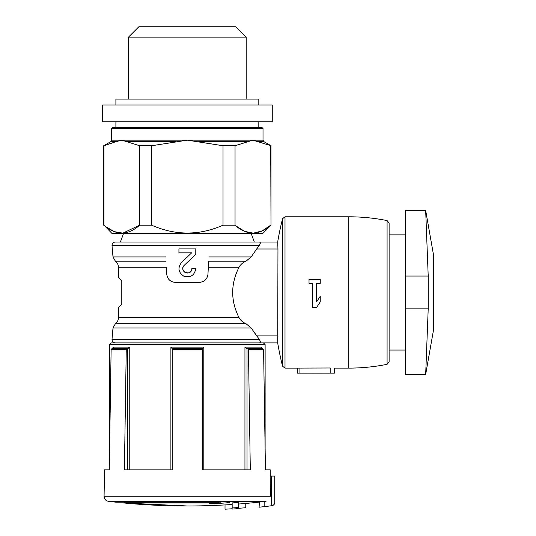 <?xml version="1.0" encoding="UTF-8"?>
<svg xmlns="http://www.w3.org/2000/svg" width="536" height="536" viewBox="0 0 536 536"><rect width="100%" height="100%" fill="white"/><g stroke="black" fill="none" stroke-linecap="round" stroke-linejoin="round"><path stroke-width="0.8" d="M175.158 282.365L199.553 282.365C204.384 281.882 207.177 279.229 207.948 274.392L208.645 261.153L246.058 261.153C242.909 262.466 240.564 264.496 239.043 267.23C230.581 283.993 230.581 300.803 239.043 317.667C240.564 320.407 242.909 322.431 246.058 323.751C242.909 322.431 240.564 320.407 239.043 317.667L118.423 317.667L118.423 307.697L121.786 303.986L121.786 280.911L118.423 277.199L118.423 267.23L166.388 267.23L166.763 274.392C167.534 279.223 170.327 281.882 175.158 282.365C170.341 281.862 167.54 279.202 166.763 274.392L166.388 267.23M433.503 254.875L425.671 210.487L405.424 210.487L405.424 374.416L425.671 374.416L433.503 330.022L433.503 254.875L433.55 329.439L433.55 255.458M297.4 373.136L330.183 373.043C335.57 373.163 335.57 373.163 330.183 373.043C335.57 373.163 335.57 373.163 330.183 373.043L330.183 367.991C335.57 368.118 335.57 368.118 330.183 367.991L297.4 368.091L297.4 373.157L297.4 368.118M199.553 282.365C204.37 281.862 207.164 279.202 207.948 274.392L208.645 261.153M246.058 261.153L251.176 256.938L246.058 261.153M320.247 279.417L320.247 283.35L316.595 283.35L316.595 301.882L320.247 296.267L320.247 301.882L316.595 307.497L312.669 307.497L312.669 283.35L309.017 283.35L309.017 279.417L320.247 279.417M271.404 505.77A677.558 677.558 0 0 1 264.161 506.634C257.695 507.371 257.695 507.371 264.161 506.634C257.695 507.371 257.695 507.371 264.161 506.634L264.161 501.562C257.695 502.299 257.695 502.299 264.161 501.562A672.513 672.513 0 0 0 266.024 501.341L108.52 501.341C105.766 500.805 104.279 499.11 104.071 496.242L270.486 496.242L270.131 476.082L274.787 476.082L274.787 502.4C274.653 504.229 273.675 505.341 271.839 505.736L271.404 505.77L271.404 476.082M274.787 502.4L274.767 502.4C274.74 504.081 273.715 505.193 271.692 505.736M259.344 502.111L259.116 507.21A677.578 677.578 0 0 0 271.839 505.736M232.162 507.974L232.162 509.066A677.102 677.102 0 0 0 238.634 508.61L238.634 502.44A670.958 670.958 0 0 1 232.162 502.909L232.162 507.974A676.01 676.01 0 0 0 238.634 507.512M238.634 508.302A676.801 676.801 0 0 0 245.783 507.719L245.783 503.438M238.634 508.61A677.102 677.102 0 0 1 232.162 509.066M232.162 508.765A676.801 676.801 0 0 1 225.02 509.2L225.02 504.925M221.02 501.616L221.02 502.172L115.897 502.172L108.52 501.341M221.02 502.172A670.663 189.617 -90 0 1 219.036 501.602A668.184 582.411 90 0 0 225.341 501.629A670.268 189.503 90 0 0 229.375 502.607A671.4 645.82 90 0 1 215.532 503.632A670.181 584.153 -90 0 1 209.341 503.599A671.085 645.518 -90 0 0 218.688 503.016L124.305 503.016A672.533 672.533 0 0 0 187.352 505.977L124.305 503.016L124.305 502.172M104.071 496.242L104.533 469.831L109.27 469.831L111.12 349.599L126.248 349.599L124.399 469.831L172.224 469.831L172.224 349.599L202.487 349.599L202.487 469.831L250.305 469.831L248.456 349.599L263.591 349.599L265.441 469.831L270.178 469.831L270.285 476.082M259.129 342.893C260.677 342.832 260.697 341.613 259.19 339.234L251.176 327.965L256.65 335.884L277.956 335.884L277.722 342.893L111.274 342.893L109.592 344.568L265.119 344.568L263.437 342.893M259.19 339.234L112.017 339.234L113.002 327.965L251.176 327.965L246.058 323.751L115.361 323.751C117.337 322.203 118.362 320.18 118.423 317.667M119.394 278.727L118.423 277.199M119.394 306.177L118.423 307.697M251.176 256.938L256.65 249.012L251.176 256.938L208.866 256.938M165.845 256.938L113.002 256.938L112.017 245.669L259.19 245.669C260.69 243.284 260.67 242.064 259.129 242.011C260.677 242.064 260.697 243.284 259.19 245.669L256.65 249.012L277.956 249.012L277.722 342.893M185.684 272.73A4.496 4.496 0 0 0 191.848 268.556L195.781 268.556C194.595 275.29 190.675 277.869 184.016 276.295C178.307 272.529 177.483 267.92 181.543 262.459L191.654 252.831L178.93 252.831L178.93 248.905L195.781 248.905L195.781 254.332L184.257 265.307A4.496 4.496 0 0 0 182.863 268.704M191.848 268.556C191.6 277.045 178.274 271.296 184.257 265.307M112.017 245.669C112.051 243.491 113.163 242.272 115.367 242.011L259.129 242.011L120.406 242.011L123.468 233.602M202.487 349.599L202.487 348.775L172.224 348.775L202.487 348.775L172.224 348.775L172.224 349.599M111.12 349.599L111.863 348.775L126.992 348.775L126.248 349.599M248.456 349.599L247.719 348.775L262.848 348.775L263.591 349.599M127.682 469.831L127.682 348.742L129.766 347.094L126.992 348.775M247.719 348.775L262.459 348.775L261.401 347.094L261.401 348.105M261.32 348.775L247.029 348.742L247.029 469.831M202.487 348.775L203.814 347.094L202.487 348.742M172.224 348.742L170.897 347.094L172.224 348.742M112.252 348.775L113.31 347.094L113.391 347.697M261.401 347.094L244.945 347.094L247.029 348.742M105.853 226.708L114.222 231.632L122.811 233.153L139.668 225.194L139.668 145.738L151.688 145.738L187.352 140.157L223.023 145.738L235.043 145.738L252.878 140.157L271.002 145.738L271.002 225.194L270.714 145.738M271.002 225.194L262.593 233.602L112.118 233.602L103.997 225.194C115.897 235.666 127.782 235.666 139.668 225.194L151.688 225.194L151.688 145.738M235.967 225.964L244.537 231.331L253.367 233.173L262.178 230.895L270.714 225.194C258.834 235.666 246.942 235.666 235.043 225.194L223.023 225.194L223.023 145.738M235.043 225.194L235.043 145.738M111.696 128.519L263.015 128.519L262.171 127.682L112.533 127.682L111.696 128.519L111.696 140.157L121.833 140.157L139.668 145.738M277.722 242.011L259.129 242.011L277.722 242.011L277.956 249.012L277.722 242.011M223.023 225.194C199.305 235.659 175.52 235.659 151.688 225.194M103.709 225.194L103.709 145.738L116.178 141.618L103.997 145.738L103.997 225.194M258.533 141.618L263.853 141.618L263.015 140.157L121.833 140.157L116.178 141.618L110.852 141.618L103.709 145.738M128.506 99.1L128.506 37.118L246.198 37.118L246.198 99.1M128.506 37.118L138.824 26.8L235.887 26.8L246.198 37.118M109.592 448.746L109.592 344.568M297.4 368.111L285.005 368.111L282.559 366.202A302.639 302.639 0 0 1 277.668 342.893L263.23 342.893M389.116 350.035L389.116 223.05L389.116 361.847L389.116 350.035L405.424 350.035M405.424 308.843L428.21 308.843L425.671 374.416L428.21 308.843L428.21 276.053L425.671 210.487L428.21 276.053L405.424 276.053M218.688 502.172L218.688 503.016M215.532 503.23L215.532 503.632M316.595 307.497L320.247 301.882M178.937 268.905A8.422 8.422 0 0 0 179.058 270.017M182.93 269.34A4.496 4.496 0 0 0 185.577 272.683M195.781 254.332L195.781 248.905M178.93 248.905L178.93 252.831M191.654 252.831L181.543 262.459M258.814 104.982L258.814 99.1L115.897 99.1L115.897 104.982M258.814 121.793L258.814 127.682M272.261 121.793L102.45 121.793L102.45 104.982L272.261 104.982L272.261 121.793M208.323 267.23L239.043 267.23M285.005 368.111L285.005 216.792L282.559 218.695A302.639 302.639 0 0 0 277.668 242.011M389.116 223.05L387.086 220.577L387.086 364.319C374.436 366.845 361.659 368.105 348.762 368.111L348.762 216.792L285.005 216.792M274.767 502.4L274.767 476.082M113.002 256.938L115.361 261.153L166.066 261.153M113.31 348.105L113.31 347.094L129.766 347.094L129.766 469.831M170.897 469.831L170.897 347.094L203.814 347.094L203.814 469.831M127.488 141.618L176.043 141.618M198.662 141.618L247.223 141.618M244.945 347.094L244.945 469.831M282.559 366.202L282.559 218.695M299.919 373.043L299.919 367.991M348.762 368.111L334.39 368.111L334.39 373.157L297.4 373.157M187.352 505.977A672.533 672.533 0 0 0 232.162 504.483M238.634 504.021A672.533 672.533 0 0 0 259.116 502.138M112.017 339.234C112.051 341.405 113.163 342.625 115.367 342.893M113.002 327.965L115.361 323.751M115.361 261.153C117.337 262.694 118.362 264.717 118.423 267.23M263.853 141.618L271.002 145.738M251.243 233.602L254.305 242.011M111.696 140.157L110.852 141.618M263.015 140.157L263.015 128.519M265.119 448.746L265.119 344.568M405.424 234.862L389.116 234.862M387.086 364.319L389.116 361.847M387.086 220.577C374.436 218.058 361.659 216.792 348.762 216.792M115.897 121.793L115.897 127.682"/></g></svg>
